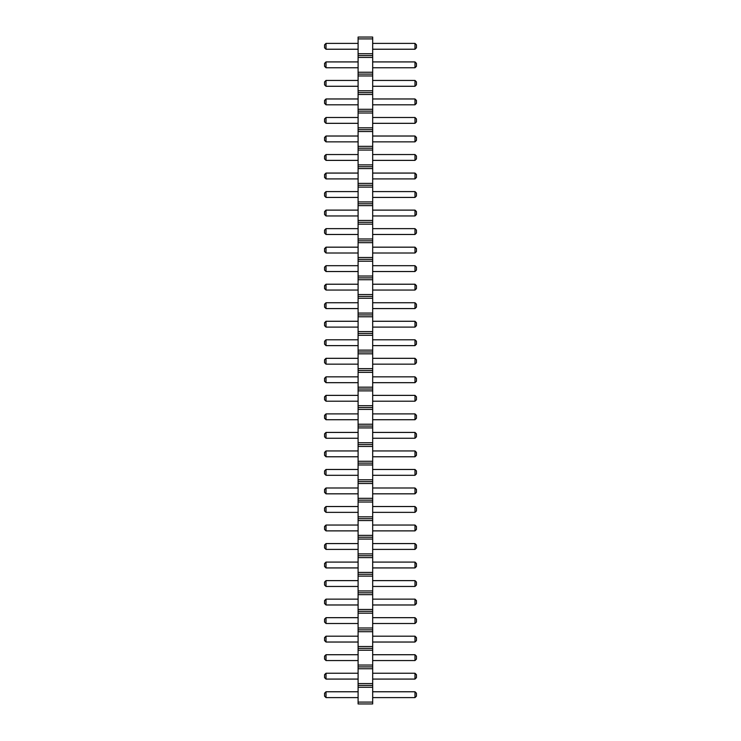 <?xml version="1.0" encoding="UTF-8"?>
<svg xmlns="http://www.w3.org/2000/svg" width="741" height="741" viewBox="0 0 741 741"><rect width="100%" height="100%" fill="white"/><g stroke="black" fill="none" stroke-linecap="round" stroke-linejoin="round"><path stroke-width="1.11" d="M358.098 703.95L372.686 703.95L372.686 37.05L358.098 37.05L358.098 703.95M358.098 702.097L372.686 702.097M358.098 687.278L372.686 687.278M358.098 685.425L372.686 685.425M358.098 683.572L372.686 683.572M358.098 668.753L372.686 668.753M358.098 666.9L372.686 666.9M358.098 665.048L372.686 665.048M358.098 650.227L372.686 650.227M358.098 648.375L372.686 648.375M358.098 646.523L372.686 646.523M358.098 631.702L372.686 631.702M358.098 629.85L372.686 629.85M358.098 627.998L372.686 627.998M358.098 613.178L372.686 613.178M358.098 611.325L372.686 611.325M358.098 609.472L372.686 609.472M358.098 594.653L372.686 594.653M358.098 592.8L372.686 592.8M358.098 590.947L372.686 590.947M358.098 576.128L372.686 576.128M358.098 574.275L372.686 574.275M358.098 572.423L372.686 572.423M358.098 557.602L372.686 557.602M358.098 555.75L372.686 555.75M358.098 553.898L372.686 553.898M358.098 539.077L372.686 539.077M358.098 537.225L372.686 537.225M358.098 535.373L372.686 535.373M358.098 520.553L372.686 520.553M358.098 518.7L372.686 518.7M358.098 516.847L372.686 516.847M358.098 502.028L372.686 502.028M358.098 500.175L372.686 500.175M358.098 498.322L372.686 498.322M358.098 483.502L372.686 483.502M358.098 481.65L372.686 481.65M358.098 479.798L372.686 479.798M358.098 464.978L372.686 464.978M358.098 463.125L372.686 463.125M358.098 461.273L372.686 461.273M358.098 446.452L372.686 446.452M358.098 444.6L372.686 444.6M358.098 442.748L372.686 442.748M358.098 427.928L372.686 427.928M358.098 426.075L372.686 426.075M358.098 424.223L372.686 424.223M358.098 409.403L372.686 409.403M358.098 407.55L372.686 407.55M358.098 405.697L372.686 405.697M358.098 390.877L372.686 390.877M358.098 389.025L372.686 389.025M358.098 387.173L372.686 387.173M358.098 372.353L372.686 372.353M358.098 370.5L372.686 370.5M358.098 368.647L372.686 368.647M358.098 353.827L372.686 353.827M358.098 351.975L372.686 351.975M358.098 350.123L372.686 350.123M358.098 335.303L372.686 335.303M358.098 333.45L372.686 333.45M358.098 331.598L372.686 331.598M358.098 316.778L372.686 316.778M358.098 314.925L372.686 314.925M358.098 313.072L372.686 313.072M358.098 298.252L372.686 298.252M358.098 296.4L372.686 296.4M358.098 294.548L372.686 294.548M358.098 279.728L372.686 279.728M358.098 277.875L372.686 277.875M358.098 276.022L372.686 276.022M358.098 261.202L372.686 261.202M358.098 259.35L372.686 259.35M358.098 257.498L372.686 257.498M358.098 242.678L372.686 242.678M358.098 240.825L372.686 240.825M358.098 238.972L372.686 238.972M358.098 224.153L372.686 224.153M358.098 222.3L372.686 222.3M358.098 220.447L372.686 220.447M358.098 205.627L372.686 205.627M358.098 203.775L372.686 203.775M358.098 201.923L372.686 201.923M358.098 187.102L372.686 187.102M358.098 185.25L372.686 185.25M358.098 183.398L372.686 183.398M358.098 168.578L372.686 168.578M358.098 166.725L372.686 166.725M358.098 164.873L372.686 164.873M358.098 150.053L372.686 150.053M358.098 148.2L372.686 148.2M358.098 146.347L372.686 146.347M358.098 131.528L372.686 131.528M358.098 129.675L372.686 129.675M358.098 127.823L372.686 127.823M358.098 113.002L372.686 113.002M358.098 111.15L372.686 111.15M358.098 109.297L372.686 109.297M358.098 94.478L372.686 94.478M358.098 92.625L372.686 92.625M358.098 90.773L372.686 90.773M358.098 75.953L372.686 75.953M358.098 74.1L372.686 74.1M358.098 72.248L372.686 72.248M358.098 57.428L372.686 57.428M358.098 55.575L372.686 55.575M358.098 53.723L372.686 53.723M358.098 38.903L372.686 38.903M358.098 364.155L326.012 364.155L326.012 358.32L358.098 358.32M358.098 345.63L326.012 345.63L326.012 339.795L358.098 339.795M358.098 321.27L326.012 321.27L326.012 327.105L358.098 327.105M358.098 253.005L326.012 253.005L326.012 247.17L358.098 247.17M358.098 271.53L326.012 271.53L326.012 265.695L358.098 265.695M358.098 290.055L326.012 290.055L326.012 284.22L358.098 284.22M358.098 308.58L326.012 308.58L326.012 302.745L358.098 302.745M358.098 382.68L326.012 382.68L326.012 376.845L358.098 376.845M358.098 401.205L326.012 401.205L326.012 395.37L358.098 395.37M358.098 413.895L326.012 413.895L326.012 419.73L358.098 419.73M358.098 604.98L326.012 604.98L326.012 599.145L358.098 599.145M358.098 586.455L326.012 586.455L326.012 580.62L358.098 580.62M358.098 530.88L326.012 530.88L326.012 525.045L358.098 525.045M358.098 543.57L326.012 543.57L326.012 549.405L358.098 549.405M358.098 567.93L326.012 567.93L326.012 562.095L358.098 562.095M358.098 493.83L326.012 493.83L326.012 487.995L358.098 487.995M358.098 506.52L326.012 506.52L326.012 512.355L358.098 512.355M358.098 456.78L326.012 456.78L326.012 450.945L358.098 450.945M358.098 469.47L326.012 469.47L326.012 475.305L358.098 475.305M358.098 432.42L326.012 432.42L326.012 438.255L358.098 438.255M358.098 67.755L326.012 67.755L326.012 61.92L358.098 61.92M358.098 80.445L326.012 80.445L326.012 86.28L358.098 86.28M358.098 104.805L326.012 104.805L326.012 98.97L358.098 98.97M358.098 141.855L326.012 141.855L326.012 136.02L358.098 136.02M358.098 123.33L326.012 123.33L326.012 117.495L358.098 117.495M358.098 215.955L326.012 215.955L326.012 210.12L358.098 210.12M358.098 197.43L326.012 197.43L326.012 191.595L358.098 191.595M358.098 160.38L326.012 160.38L326.012 154.545L358.098 154.545M358.098 178.905L326.012 178.905L326.012 173.07L358.098 173.07M358.098 228.645L326.012 228.645L326.012 234.48L358.098 234.48M358.098 623.505L326.012 623.505L326.012 617.67L358.098 617.67M358.098 642.03L326.012 642.03L326.012 636.195L358.098 636.195M358.098 660.555L326.012 660.555L326.012 654.72L358.098 654.72M358.098 697.605L326.012 697.605L326.012 691.77L358.098 691.77M358.098 673.245L326.012 673.245L326.012 679.08L358.098 679.08M358.098 49.23L326.012 49.23L326.012 43.395L358.098 43.395M372.686 358.32L414.988 358.32L414.988 364.155L416.451 362.692L416.451 359.783L414.988 358.32M372.686 364.155L414.988 364.155M372.686 339.795L414.988 339.795L414.988 345.63L416.451 344.167L416.451 341.258L414.988 339.795M372.686 345.63L414.988 345.63M372.686 327.105L414.988 327.105L416.451 325.642L416.451 322.733L414.988 321.27L414.988 327.105M372.686 321.27L414.988 321.27M372.686 247.17L414.988 247.17L414.988 253.005L416.451 251.542L416.451 248.633L414.988 247.17M372.686 253.005L414.988 253.005M372.686 265.695L414.988 265.695L414.988 271.53L416.451 270.067L416.451 267.158L414.988 265.695M372.686 271.53L414.988 271.53M372.686 284.22L414.988 284.22L414.988 290.055L416.451 288.592L416.451 285.683L414.988 284.22M372.686 290.055L414.988 290.055M372.686 302.745L414.988 302.745L414.988 308.58L416.451 307.117L416.451 304.208L414.988 302.745M372.686 308.58L414.988 308.58M372.686 376.845L414.988 376.845L414.988 382.68L416.451 381.217L416.451 378.308L414.988 376.845M372.686 382.68L414.988 382.68M372.686 395.37L414.988 395.37L414.988 401.205L416.451 399.742L416.451 396.833L414.988 395.37M372.686 401.205L414.988 401.205M372.686 419.73L414.988 419.73L416.451 418.267L416.451 415.358L414.988 413.895L414.988 419.73M372.686 413.895L414.988 413.895M372.686 599.145L414.988 599.145L414.988 604.98L416.451 603.517L416.451 600.608L414.988 599.145M372.686 604.98L414.988 604.98M372.686 580.62L414.988 580.62L414.988 586.455L416.451 584.992L416.451 582.083L414.988 580.62M372.686 586.455L414.988 586.455M372.686 525.045L414.988 525.045L414.988 530.88L416.451 529.417L416.451 526.508L414.988 525.045M372.686 530.88L414.988 530.88M372.686 549.405L414.988 549.405L416.451 547.942L416.451 545.033L414.988 543.57L414.988 549.405M372.686 543.57L414.988 543.57M372.686 562.095L414.988 562.095L414.988 567.93L416.451 566.467L416.451 563.558L414.988 562.095M372.686 567.93L414.988 567.93M372.686 487.995L414.988 487.995L414.988 493.83L416.451 492.367L416.451 489.458L414.988 487.995M372.686 493.83L414.988 493.83M372.686 512.355L414.988 512.355L416.451 510.892L416.451 507.983L414.988 506.52L414.988 512.355M372.686 506.52L414.988 506.52M372.686 450.945L414.988 450.945L414.988 456.78L416.451 455.317L416.451 452.408L414.988 450.945M372.686 456.78L414.988 456.78M372.686 475.305L414.988 475.305L416.451 473.842L416.451 470.933L414.988 469.47L414.988 475.305M372.686 469.47L414.988 469.47M372.686 438.255L414.988 438.255L416.451 436.792L416.451 433.883L414.988 432.42L414.988 438.255M372.686 432.42L414.988 432.42M372.686 61.92L414.988 61.92L414.988 67.755L416.451 66.292L416.451 63.383L414.988 61.92M372.686 67.755L414.988 67.755M372.686 86.28L414.988 86.28L416.451 84.817L416.451 81.908L414.988 80.445L414.988 86.28M372.686 80.445L414.988 80.445M372.686 98.97L414.988 98.97L414.988 104.805L416.451 103.342L416.451 100.433L414.988 98.97M372.686 104.805L414.988 104.805M372.686 136.02L414.988 136.02L414.988 141.855L416.451 140.392L416.451 137.483L414.988 136.02M372.686 141.855L414.988 141.855M372.686 117.495L414.988 117.495L414.988 123.33L416.451 121.867L416.451 118.958L414.988 117.495M372.686 123.33L414.988 123.33M372.686 210.12L414.988 210.12L414.988 215.955L416.451 214.492L416.451 211.583L414.988 210.12M372.686 215.955L414.988 215.955M372.686 191.595L414.988 191.595L414.988 197.43L416.451 195.967L416.451 193.058L414.988 191.595M372.686 197.43L414.988 197.43M372.686 154.545L414.988 154.545L414.988 160.38L416.451 158.917L416.451 156.008L414.988 154.545M372.686 160.38L414.988 160.38M372.686 173.07L414.988 173.07L414.988 178.905L416.451 177.442L416.451 174.533L414.988 173.07M372.686 178.905L414.988 178.905M372.686 234.48L414.988 234.48L416.451 233.017L416.451 230.108L414.988 228.645L414.988 234.48M372.686 228.645L414.988 228.645M372.686 617.67L414.988 617.67L414.988 623.505L416.451 622.042L416.451 619.133L414.988 617.67M372.686 623.505L414.988 623.505M372.686 636.195L414.988 636.195L414.988 642.03L416.451 640.567L416.451 637.658L414.988 636.195M372.686 642.03L414.988 642.03M372.686 654.72L414.988 654.72L414.988 660.555L416.451 659.092L416.451 656.183L414.988 654.72M372.686 660.555L414.988 660.555M372.686 691.77L414.988 691.77L414.988 697.605L416.451 696.142L416.451 693.233L414.988 691.77M372.686 697.605L414.988 697.605M372.686 679.08L414.988 679.08L416.451 677.617L416.451 674.708L414.988 673.245L414.988 679.08M372.686 673.245L414.988 673.245M372.686 43.395L414.988 43.395L414.988 49.23L416.451 47.767L416.451 44.858L414.988 43.395M372.686 49.23L414.988 49.23M326.012 358.32L324.549 359.783L324.549 362.692L326.012 364.155M326.012 339.795L324.549 341.258L324.549 344.167L326.012 345.63M326.012 327.105L324.549 325.642L324.549 322.733L326.012 321.27M326.012 247.17L324.549 248.633L324.549 251.542L326.012 253.005M326.012 265.695L324.549 267.158L324.549 270.067L326.012 271.53M326.012 284.22L324.549 285.683L324.549 288.592L326.012 290.055M326.012 302.745L324.549 304.208L324.549 307.117L326.012 308.58M326.012 376.845L324.549 378.308L324.549 381.217L326.012 382.68M326.012 395.37L324.549 396.833L324.549 399.742L326.012 401.205M326.012 419.73L324.549 418.267L324.549 415.358L326.012 413.895M326.012 599.145L324.549 600.608L324.549 603.517L326.012 604.98M326.012 580.62L324.549 582.083L324.549 584.992L326.012 586.455M326.012 525.045L324.549 526.508L324.549 529.417L326.012 530.88M326.012 549.405L324.549 547.942L324.549 545.033L326.012 543.57M326.012 562.095L324.549 563.558L324.549 566.467L326.012 567.93M326.012 487.995L324.549 489.458L324.549 492.367L326.012 493.83M326.012 512.355L324.549 510.892L324.549 507.983L326.012 506.52M326.012 450.945L324.549 452.408L324.549 455.317L326.012 456.78M326.012 475.305L324.549 473.842L324.549 470.933L326.012 469.47M326.012 438.255L324.549 436.792L324.549 433.883L326.012 432.42M326.012 61.92L324.549 63.383L324.549 66.292L326.012 67.755M326.012 86.28L324.549 84.817L324.549 81.908L326.012 80.445M326.012 98.97L324.549 100.433L324.549 103.342L326.012 104.805M326.012 136.02L324.549 137.483L324.549 140.392L326.012 141.855M326.012 117.495L324.549 118.958L324.549 121.867L326.012 123.33M326.012 210.12L324.549 211.583L324.549 214.492L326.012 215.955M326.012 191.595L324.549 193.058L324.549 195.967L326.012 197.43M326.012 154.545L324.549 156.008L324.549 158.917L326.012 160.38M326.012 173.07L324.549 174.533L324.549 177.442L326.012 178.905M326.012 234.48L324.549 233.017L324.549 230.108L326.012 228.645M326.012 617.67L324.549 619.133L324.549 622.042L326.012 623.505M326.012 636.195L324.549 637.658L324.549 640.567L326.012 642.03M326.012 654.72L324.549 656.183L324.549 659.092L326.012 660.555M326.012 691.77L324.549 693.233L324.549 696.142L326.012 697.605M326.012 679.08L324.549 677.617L324.549 674.708L326.012 673.245M326.012 43.395L324.549 44.858L324.549 47.767L326.012 49.23"/></g></svg>
